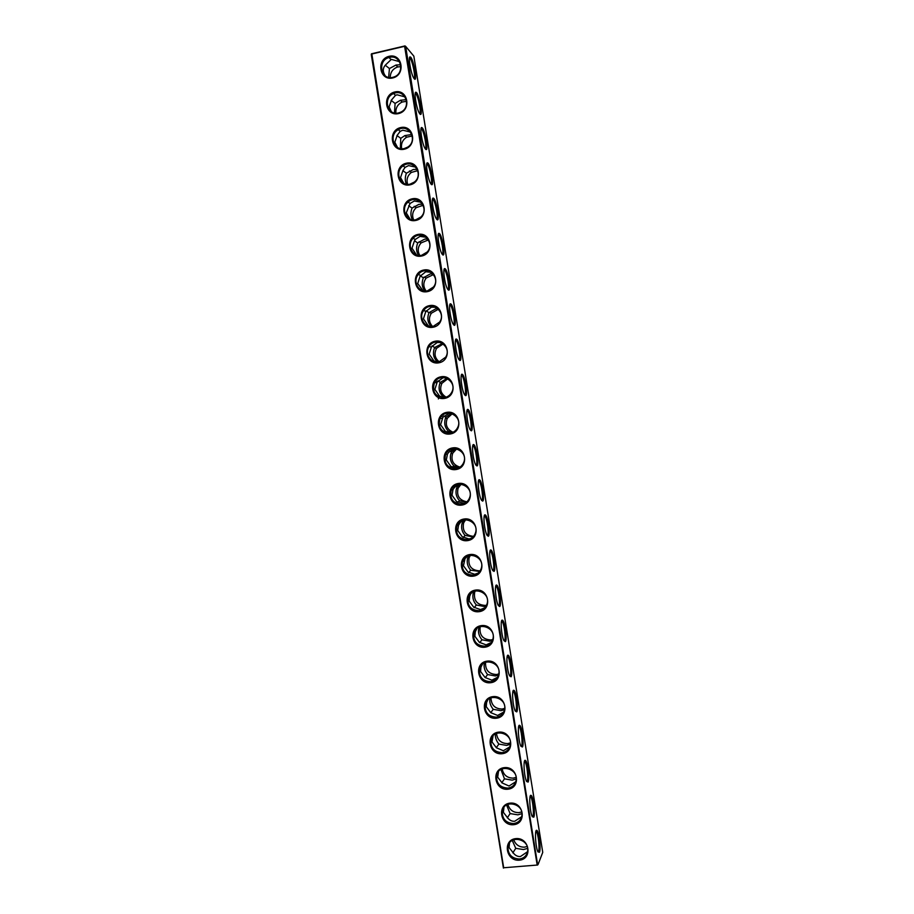 <?xml version="1.0" encoding="UTF-8"?>
<svg xmlns="http://www.w3.org/2000/svg" width="914" height="914" viewBox="0 0 914 914"><rect width="100%" height="100%" fill="white"/><g stroke="black" fill="none" stroke-linecap="round" stroke-linejoin="round"><path stroke-width="1.37" d="M537.135 864.781L404.605 46.306L371.838 54.006L503.683 867.763L537.683 865.01L503.683 867.763M392.677 77.964C405.999 75.028 402.446 53.069 389.17 56.291C375.883 59.296 379.424 81.118 392.677 77.964M398.447 113.599C411.791 110.743 408.227 88.795 394.939 91.937C381.652 94.85 385.182 116.672 398.447 113.599M404.217 149.222C417.572 146.446 414.019 124.51 400.709 127.56C387.41 130.394 390.941 152.215 404.217 149.222M409.986 184.845C423.353 182.149 419.8 160.213 406.479 163.183C393.169 165.937 396.699 187.747 409.986 184.845M415.756 220.457C429.134 217.852 425.581 195.916 412.248 198.806C398.927 201.468 402.457 223.279 415.756 220.457M421.525 256.057C434.915 253.532 431.362 231.608 418.018 234.418C404.673 236.989 408.215 258.799 421.525 256.057M427.284 291.657C440.685 289.212 437.132 267.288 423.776 270.018C410.432 272.509 413.962 294.308 427.284 291.657M433.053 327.246C446.466 324.893 442.913 302.968 429.546 305.607C416.19 308.018 419.72 329.817 433.053 327.246M438.811 362.824C452.236 360.55 448.694 338.637 435.315 341.196C421.937 343.527 425.467 365.314 438.811 362.824M444.581 398.401C458.017 396.208 454.464 374.294 441.074 376.774C427.683 379.013 431.214 400.8 444.581 398.401M450.339 433.967C463.786 431.854 460.245 409.952 446.832 412.34C433.442 414.51 436.972 436.286 450.339 433.967M456.097 469.522C469.556 467.5 466.014 445.598 452.601 447.906C439.188 449.985 442.719 471.761 456.097 469.522M461.856 505.076C475.326 503.134 471.784 481.232 458.36 483.46C444.935 485.46 448.466 507.236 461.856 505.076M467.614 540.62C481.095 538.757 477.554 516.867 464.118 519.003C450.682 520.923 454.201 542.688 467.614 540.62M473.372 576.151C486.865 574.38 483.323 552.49 469.865 554.547C456.429 556.386 459.948 578.151 473.372 576.151M479.119 611.683C492.635 609.992 489.093 588.113 475.623 590.078C462.164 591.826 465.694 613.591 479.119 611.683M484.877 647.203C498.404 645.604 494.851 623.714 481.381 625.61C467.911 627.278 471.43 649.031 484.877 647.203M490.635 682.724C504.162 681.193 500.621 659.314 487.128 661.13C473.646 662.707 477.177 684.46 490.635 682.724M496.382 718.221C509.921 716.782 506.379 694.914 492.886 696.639C479.393 698.136 482.912 719.878 496.382 718.221M502.129 753.719C515.69 752.371 512.148 730.503 498.633 732.137C485.128 733.554 488.647 755.295 502.129 753.719M507.876 789.216C521.448 787.937 517.907 766.081 504.379 767.634C490.864 768.971 494.394 790.713 507.876 789.216M513.622 824.702C527.207 823.503 523.665 801.647 510.138 803.12C496.599 804.377 500.129 826.107 513.622 824.702M519.369 860.177C532.965 859.069 529.423 837.213 515.884 838.606C502.334 839.772 505.853 861.502 519.369 860.177M371.838 54.006L371.255 54.44L503.408 868.072M404.605 46.306L405.645 46.363L537.683 865.01M405.051 45.906L371.472 53.8M392.757 77.336L393.888 77.005C405.656 73.314 400.835 53.652 389.09 57.502C377.014 60.404 380.75 80.615 392.757 77.336M398.527 112.948L400.823 112.125C412.157 106.984 404.913 88.235 393.648 93.536C382.646 97.615 387.262 115.998 398.527 112.948M404.296 148.548L407.644 147.143C418.395 140.699 408.958 123.07 398.31 129.674C388.427 134.678 393.706 151.381 404.296 148.548M410.055 184.148L414.316 182.103C424.393 174.54 413.037 158.133 403.108 165.868C394.3 171.569 400.069 186.764 410.055 184.148M415.824 219.737L420.84 217.041C430.197 208.563 417.23 193.402 408.055 202.074C400.241 208.266 406.342 222.159 415.824 219.737M421.583 255.314L427.215 252.001C435.875 242.758 421.548 228.831 413.139 238.268C406.227 244.781 412.545 257.565 421.583 255.314M427.341 290.88L433.487 287.007C441.451 277.148 426.027 264.375 418.349 274.417C412.225 281.146 418.681 292.971 427.341 290.88M433.11 326.447L439.645 322.048C446.969 311.697 430.654 299.986 423.662 310.52C418.224 317.364 424.759 328.4 433.11 326.447M438.869 362.001L445.724 357.134C452.464 346.395 435.407 335.644 429.054 346.566C424.222 353.467 430.791 363.829 438.869 362.001M444.627 397.556C447.791 396.927 450.168 395.168 451.745 392.266C457.937 381.218 440.297 371.324 434.516 382.555C431.808 391.866 435.178 396.87 444.627 397.556M450.385 433.099C453.732 432.448 456.177 430.551 457.708 427.432C463.409 416.144 445.289 407.004 440.034 418.475C437.726 427.603 441.176 432.482 450.385 433.099M456.132 468.631C459.651 467.957 462.141 465.957 463.638 462.644C468.893 451.15 450.374 442.696 445.598 454.361C443.633 463.307 447.14 468.071 456.132 468.631M461.89 504.162C465.546 503.465 468.094 501.375 469.533 497.89C474.389 486.237 455.538 478.365 451.196 490.19C449.528 498.975 453.093 503.637 461.89 504.162M467.648 539.683C471.43 538.974 474.012 536.804 475.394 533.159C479.896 521.38 460.77 514.034 456.817 525.973C455.401 534.61 459.011 539.18 467.648 539.683M473.395 575.192C477.291 574.483 479.907 572.233 481.244 568.462C485.414 556.569 466.06 549.68 462.461 561.722C461.262 570.222 464.918 574.7 473.395 575.192M479.142 610.689C483.152 609.981 485.791 607.673 487.082 603.777C490.944 591.792 471.396 585.314 468.117 597.436C467.123 605.799 470.801 610.221 479.142 610.689M484.9 646.187C489.001 645.478 491.663 643.113 492.897 639.103C496.496 627.061 476.777 620.937 473.783 633.116C472.961 641.365 476.662 645.718 484.9 646.187M490.647 681.684C494.84 680.964 497.524 678.554 498.701 674.452C502.049 662.342 482.192 656.538 479.473 668.774C478.799 676.897 482.523 681.204 490.647 681.684M496.393 717.159C500.666 716.45 503.363 713.994 504.494 709.801C507.624 697.656 487.642 692.115 485.163 704.397C484.626 712.429 488.373 716.679 496.393 717.159M502.14 752.633C506.482 751.936 509.201 749.446 510.286 745.161C513.2 732.971 493.114 727.681 490.852 739.997C490.441 747.926 494.2 752.142 502.14 752.633M507.887 788.108C512.297 787.411 515.028 784.886 516.067 780.533C518.798 768.32 498.61 763.236 496.553 775.575C496.256 783.424 500.027 787.594 507.887 788.108M513.622 823.56C518.101 822.874 520.843 820.326 521.848 815.916C524.396 803.669 504.128 798.767 502.266 811.129C502.06 818.898 505.842 823.034 513.622 823.56M519.369 859.011C523.905 858.337 526.658 855.767 527.618 851.288C530.006 839.018 509.658 834.288 507.967 846.672C507.853 854.361 511.657 858.475 519.369 859.011M538.106 864.393L542.745 852.351L413.836 56.131L405.645 46.363M414.248 78.798C417.927 83.231 413.345 57.856 410.295 56.976C407.884 55.48 410.626 72.834 413.596 77.827L414.248 78.798M419.949 114.033C423.525 117.997 419.092 93.171 416.076 92.303C413.654 90.772 416.27 107.989 419.229 112.982L419.949 114.033M425.661 149.268C429.112 152.787 424.85 128.474 421.857 127.606C419.423 126.063 421.925 143.155 424.861 148.148L425.661 149.268M431.362 184.479C434.698 187.564 430.585 163.743 427.626 162.898C425.181 161.332 427.569 178.333 430.494 183.303L431.362 184.479M437.063 219.691C440.297 222.353 436.332 199.012 433.407 198.167C430.951 196.59 433.225 213.51 436.138 218.469L437.063 219.691M442.764 254.903C445.883 257.142 442.068 234.247 439.177 233.424C436.721 231.836 438.88 248.699 441.782 253.635L442.764 254.903M448.466 290.092C451.482 291.932 447.791 269.47 444.947 268.67C442.49 267.059 444.547 283.888 447.414 288.813L448.466 290.092M454.155 325.293C457.069 326.732 453.515 304.682 450.705 303.894C448.248 302.283 450.214 319.077 453.058 323.99L454.155 325.293M459.856 360.47C462.667 361.521 459.239 339.871 456.463 339.105C454.018 337.483 455.88 354.278 458.702 359.168L459.856 360.47M465.546 395.648C468.265 396.322 464.952 375.037 462.233 374.306C459.776 372.672 461.547 389.478 464.358 394.345L465.546 395.648M471.247 430.814C473.863 431.122 470.664 410.192 467.979 409.483C465.534 407.838 467.225 424.69 470.002 429.534L471.247 430.814M476.937 465.969C479.462 465.923 476.365 445.324 473.738 444.638C471.293 443.004 472.904 459.902 475.657 464.723L476.937 465.969M482.626 501.123C485.06 500.735 482.066 480.444 479.484 479.781C477.051 478.148 478.582 495.114 481.312 499.912L482.626 501.123M488.316 536.278C490.669 535.535 487.768 515.542 485.231 514.913C482.809 513.28 484.26 530.337 486.968 535.101L488.316 536.278M494.006 571.41C496.268 570.347 493.457 550.628 490.967 550.022C488.567 548.4 489.95 565.56 492.623 570.302L494.006 571.41M499.695 606.542C501.866 605.148 499.147 585.691 496.702 585.12C494.314 583.498 495.639 600.784 498.29 605.491L499.695 606.542M505.385 641.662C507.476 639.96 504.836 620.743 502.437 620.206C500.061 618.584 501.329 636.007 503.945 640.691L505.385 641.662M511.075 676.783C513.085 674.772 510.515 655.772 508.173 655.269C505.808 653.659 507.019 671.242 509.612 675.892L511.075 676.783M516.753 711.892C518.684 709.572 516.193 690.79 513.897 690.321C511.543 688.722 512.708 706.465 515.279 711.103L516.753 711.892M522.442 746.989C524.293 744.384 521.86 725.785 519.62 725.35C517.29 723.762 518.409 741.7 520.946 746.304L522.442 746.989M528.121 782.087C529.903 779.185 527.527 760.768 525.333 760.379C523.025 758.803 524.099 776.934 526.613 781.504L528.121 782.087M533.799 817.173C535.513 813.997 533.193 795.74 531.045 795.374C528.76 793.82 529.8 812.169 532.291 816.705L533.799 817.173M539.477 852.259C541.122 848.798 538.86 830.7 536.758 830.369C534.484 828.815 535.501 847.404 537.958 851.917L539.477 852.259M385.251 75.828C382.463 71.578 382.646 67.865 385.799 64.677L391.341 59.387L399.555 61.672M405.062 96.907L397.076 94.793L395.476 95.364L393.648 93.536M391.341 111.622L389.101 106.869L391.523 99.969L395.476 95.364M397.487 147.44L394.825 142.207L397.236 135.249L400.183 131.353L402.811 130.199L410.466 132.05M403.725 183.268L400.549 177.545L402.948 170.518L405.051 167.411L408.535 165.605L415.79 167.148M410.066 219.097L406.273 212.882L410.066 203.468L414.271 201L421.011 202.211M416.533 254.937L411.997 248.197L414.373 241.045L415.23 239.491L420.006 236.383L426.107 237.252M422.988 290.709L417.721 283.511L420.086 276.302L425.73 271.755L431.077 272.303M429.591 326.447L428.049 325.498L423.433 318.826L425.787 311.537L431.465 307.127L435.898 307.367M436.355 362.115L433.762 360.733L429.157 354.129L431.499 346.783L437.189 342.487L440.559 342.487M435.841 380.715L437.212 382.006L442.913 377.848L445.072 377.711M437.212 382.006L434.87 389.421L439.463 395.956L443.279 397.693M441.736 416.087L442.913 417.23L449.482 413.082M442.913 417.23L440.594 424.702L445.175 431.18L450.316 433.11M447.62 451.447L448.614 452.441L453.858 448.625M448.614 452.441L447.46 454.064L446.306 459.982L450.876 466.391L457.4 468.345M453.504 486.819L454.315 487.653L452.978 489.664L452.019 495.251L456.577 501.592L464.449 503.397M454.315 487.653L458.28 484.329M459.388 522.18L460.028 522.854L458.52 525.219L457.731 530.52L462.278 536.792L469.019 538.963L471.384 538.289M460.028 522.854L462.815 520.169M465.26 557.551L463.444 565.766L467.979 571.981L474.732 574.278L478.171 573.078M465.729 558.043L467.511 556.089M471.133 592.923L469.693 596.248L469.156 601.024L473.681 607.159L480.456 609.581L484.786 607.821M471.418 593.232L472.389 592.032M477.017 628.284L475.303 631.711L474.857 636.258L479.382 642.336L486.168 644.884L491.229 642.542M482.603 663.872L480.935 667.163L480.57 671.493L485.071 677.503L491.881 680.176L497.524 677.285M487.802 699.816L486.568 702.58L486.282 706.716L490.772 712.669L497.604 715.456L503.705 712.063M493.103 735.69L491.983 741.94L496.462 747.812L503.317 750.737L509.772 746.887M498.496 771.519L497.684 777.151L502.163 782.967L509.029 786.006L515.759 781.756M503.957 807.291L503.386 812.352L507.853 818.099C509.761 820.406 512.057 821.469 514.742 821.263L521.688 816.693M509.475 843.016L509.098 847.552L513.542 853.23C515.462 855.607 517.77 856.704 520.443 856.521L527.538 851.722M413.985 78.467C415.939 78.17 412.648 61.101 410.123 58.439L409.483 58.016M419.629 113.633C421.594 113.37 418.418 96.416 415.893 93.754L415.242 93.331M425.261 148.799C427.261 148.582 424.199 131.719 421.662 129.045L421 128.623M430.894 183.954C432.916 183.771 429.957 166.999 427.432 164.326L426.758 163.892M436.526 219.12C438.571 218.972 435.727 202.268 433.202 199.595L432.528 199.161M442.17 254.286C444.227 254.172 441.485 237.514 438.96 234.841L438.274 234.407M447.803 289.441C449.871 289.361 447.232 272.738 444.718 270.076L444.033 269.641M453.435 324.607C455.526 324.55 452.978 307.938 450.476 305.287L449.791 304.853M459.068 359.773C461.17 359.728 458.725 343.127 456.223 340.488L455.549 340.054M464.7 394.928C466.814 394.917 464.461 378.305 461.981 375.665L461.296 375.243M470.333 430.094C472.458 430.094 470.184 413.448 467.717 410.832L467.054 410.42M475.977 465.26C478.091 465.272 475.908 448.591 473.463 445.986L472.801 445.575M481.609 500.426L481.667 500.415C483.712 500.129 481.598 483.666 479.199 481.118L478.548 480.718M487.242 535.593L487.356 535.547C489.321 534.976 487.276 518.718 484.934 516.239L484.294 515.839M492.886 570.759L493.046 570.69C494.942 569.833 492.954 553.77 490.658 551.348L490.041 550.948M498.724 605.811C500.564 604.68 498.633 588.787 496.382 586.434L495.776 586.045M504.414 640.931C506.173 639.526 504.3 623.805 502.106 621.509L501.523 621.132M510.103 676.04C511.794 674.372 509.966 658.8 507.818 656.56L507.259 656.195M515.782 711.149C517.415 709.218 515.633 693.795 513.531 691.601L512.994 691.247M521.471 746.247C523.037 744.065 521.288 728.755 519.243 726.63L518.718 726.276M527.149 781.333C528.658 778.911 526.944 763.716 524.944 761.636L524.453 761.305M532.828 816.419C534.279 813.746 532.599 798.665 530.646 796.642L530.177 796.311M538.506 851.494C539.9 848.58 538.255 833.591 536.347 831.626L535.89 831.306M406.307 99.637L400.389 100.277L395.099 103.442L391.112 100.369M388.644 77.37L389.444 68.55L385.262 65.202M400.72 64.734L395.968 65.043L389.444 68.55M411.826 134.518L404.879 135.58L400.755 138.334L396.962 135.512M395.099 103.442L394.471 112.97M417.264 169.376L413.322 169.49L406.399 173.214L402.834 170.632M400.755 138.334L400.366 148.571M422.588 204.199L418.966 204.325L412.043 208.084L408.684 205.73M406.399 173.214C404.936 177.19 404.913 180.846 406.342 184.182M427.798 239L424.61 239.148L417.698 242.953L414.488 240.782M412.043 208.084C410.432 212.425 410.557 216.332 412.42 219.806M432.87 273.8L430.243 273.972L423.342 277.81L420.314 275.822M417.698 242.953C415.927 247.694 416.236 251.853 418.612 255.429M437.783 308.601L435.887 308.783L428.986 312.668L426.153 310.851M423.342 277.81C421.411 282.997 421.948 287.407 424.941 291.04M442.525 343.458L434.63 347.503L432.002 345.88M428.986 312.668C426.929 318.221 427.672 322.825 431.225 326.458M438.286 362.093L436.869 361.304L436.161 362.058M447.106 378.396L440.274 382.349L437.875 380.898M434.63 347.503L434.481 347.823C432.596 353.181 433.385 357.671 436.869 361.304M438.366 398.927L439.04 396.847M445.244 397.43L442.513 396.139L441.508 397.213M451.55 413.471L445.918 417.172L443.77 415.916M440.274 382.349L439.92 383.126C438.274 388.244 439.143 392.586 442.513 396.139M452.27 432.585L448.146 430.962L446.889 432.345M455.915 448.717L451.562 451.996L449.699 450.933M445.918 417.172L445.392 418.361C443.964 423.262 444.878 427.466 448.146 430.962M459.308 467.534L453.79 465.786L452.304 467.454M460.29 484.146L457.194 486.808L455.652 485.951M451.562 451.996L450.899 453.527C449.642 458.234 450.602 462.324 453.79 465.786M466.254 502.312L459.434 500.598L457.743 502.529M464.735 519.746L462.838 521.62L461.639 520.969M457.194 486.808L456.429 488.636C455.321 493.16 456.326 497.159 459.434 500.598M473.064 536.941L465.066 535.398L463.204 537.592M469.328 555.461L468.471 556.42L467.705 556.009M462.838 521.62L461.97 523.688C460.999 528.063 462.027 531.971 465.066 535.398M479.701 571.479L470.699 570.199L468.688 572.632M468.471 556.42L467.522 558.694C466.666 562.933 467.717 566.771 470.699 570.199M486.145 605.993L484.1 606.485L476.343 604.988L474.183 607.661M474.08 591.255L473.098 593.666C472.321 597.779 473.406 601.549 476.343 604.988M492.418 640.508L489.733 641.228L481.975 639.777L479.701 642.679M479.199 626.981L478.673 628.604C477.988 632.602 479.085 636.327 481.975 639.777M498.541 675.058L495.354 675.96L487.608 674.555L485.231 677.674M484.466 662.684L484.249 663.507C483.643 667.403 484.763 671.082 487.608 674.555M504.528 709.641L500.975 710.692L493.24 709.321L490.772 712.669M489.847 698.33L489.835 698.387C489.298 702.181 490.43 705.825 493.24 709.321M510.423 744.27L506.607 745.413L498.873 744.087L496.268 747.721M495.331 733.931C495.114 737.472 496.291 740.854 498.873 744.087M516.227 778.945L512.228 780.133L504.494 778.842L501.775 782.772M500.906 769.474L504.494 778.842M521.963 813.654L517.85 814.842L510.126 813.586L507.293 817.836M506.539 804.971L510.126 813.586M527.641 848.386L523.471 849.54L515.759 848.329L512.823 852.888M512.24 840.434L515.759 848.329M406.639 101.317L402.137 102.025C397.59 104.322 395.511 108.035 395.899 113.165M400.926 66.631L397.704 66.951C392.826 68.733 390.324 72.275 390.198 77.576M412.26 135.992L406.673 137.191C402.468 139.956 400.812 143.806 401.703 148.754M417.767 170.655L411.346 172.426C407.461 175.602 406.216 179.578 407.621 184.342M423.159 205.296L416.156 207.672C412.568 211.237 411.734 215.327 413.654 219.92M428.415 239.925L421.103 242.895C417.767 246.86 417.344 251.064 419.823 255.497M433.51 274.554L426.164 278.085C423.056 282.472 423.056 286.779 426.153 291.04M438.446 309.218L431.339 313.228C428.426 318.061 428.872 322.493 432.653 326.527M443.21 343.927L436.584 348.314C433.876 353.649 434.778 358.174 439.314 361.91M447.803 378.75L441.908 383.343C439.394 389.215 440.799 393.831 446.123 397.167M452.27 413.722L447.277 418.315C444.981 424.77 446.9 429.42 453.036 432.253M456.692 448.865L452.693 453.241C450.659 460.279 453.081 464.906 459.971 467.134M461.136 484.192L458.131 488.122C456.394 495.719 459.296 500.278 466.848 501.82M465.683 519.678L463.604 522.957C462.176 531.057 465.5 535.513 473.601 536.358M470.39 555.278L469.099 557.757C467.934 566.029 471.487 570.393 479.759 570.862L480.181 570.793M475.28 590.924L474.606 592.523C473.635 600.669 477.211 604.965 485.357 605.422L486.568 605.171M480.353 626.581L480.124 627.255C479.324 635.287 482.923 639.526 490.944 639.971L492.772 639.549M485.585 662.227C485.117 670.019 488.762 674.121 496.542 674.521L498.804 673.949M490.978 697.816C491.218 705.071 494.931 708.818 502.14 709.058L504.699 708.384M496.508 733.371C497.319 740.066 501.055 743.47 507.727 743.596L510.469 742.854M502.14 768.868C503.42 774.992 507.144 778.077 513.325 778.122L516.136 777.368M507.864 804.32C509.532 809.895 513.211 812.66 518.912 812.637L521.7 811.918M513.691 839.726C515.645 844.742 519.243 847.221 524.499 847.152L527.184 846.49M390.906 59.501L389.09 57.502M400.183 131.353L398.31 129.674M405.051 167.411L403.108 165.868M410.066 203.468L408.055 202.074M415.23 239.491L413.139 238.268M420.52 275.445L418.349 274.417M425.901 311.308L423.662 310.52M431.237 347.069L429.054 346.566M436.584 382.772L434.516 382.555M441.988 418.441L440.034 418.475M447.46 454.064L445.598 454.361M452.978 489.664L451.196 490.19M458.52 525.219L456.817 525.973M464.095 560.75L462.461 561.722M469.693 596.248L468.117 597.436M475.303 631.711L473.783 633.116M480.935 667.163L479.473 668.774M486.568 702.58L485.163 704.397M492.223 737.975L490.852 739.997M497.879 773.358L496.553 775.575M503.534 808.719L502.266 811.129M509.201 844.056L507.967 846.672M409.655 58.05L410.295 56.976M415.424 93.354L416.076 92.303M421.194 128.657L421.857 127.606M426.964 163.937L427.626 162.898M432.733 199.195L433.407 198.167M438.492 234.441L439.177 233.424M444.261 269.676L444.947 268.67M450.019 304.899L450.705 303.894M455.778 340.099L456.463 339.105M461.524 375.288L462.233 374.306M467.283 410.455L467.979 409.483M473.029 445.609L473.738 444.638M478.765 480.753L479.484 479.781M484.511 515.884L485.231 514.913M490.247 550.993L490.967 550.022M495.971 586.08L496.702 585.12M501.706 621.166L502.437 620.206M507.43 656.229L508.173 655.269M513.154 691.281L513.897 690.321M518.866 726.31L519.62 725.35M524.579 761.328L525.333 760.379M530.291 796.334L531.045 795.374M536.004 831.329L536.758 830.369M409.415 58.61L410.123 58.439M415.162 93.914L415.893 93.754M420.92 129.217L421.662 129.045M426.678 164.486L427.432 164.326M432.425 199.755L433.202 199.595M438.183 235.001L438.96 234.841M443.93 270.224L444.718 270.076M449.688 305.436L450.476 305.287M455.435 340.636L456.223 340.488M461.182 375.814L461.981 375.665M466.928 410.969L467.717 410.832M472.687 446.112L473.463 445.986M478.433 481.244L479.199 481.118M484.18 516.353L484.934 516.239M489.915 551.45L490.658 551.348M495.662 586.537L496.382 586.434M501.398 621.6L502.106 621.509M507.144 656.64L507.818 656.56M512.88 691.681L513.531 691.601M518.615 726.699L519.243 726.63M524.339 761.705L524.944 761.636M530.074 796.7L530.646 796.642M402.137 102.025L400.389 100.277M397.704 66.951L395.968 65.043M406.673 137.191L404.879 135.58M411.346 172.426L409.483 170.941M416.156 207.672L414.213 206.335M421.103 242.895L419.08 241.73M426.164 278.085L424.073 277.102M431.339 313.228L429.18 312.462M436.584 348.314L434.481 347.823M441.908 383.343L439.92 383.126M447.277 418.315L445.392 418.361M452.693 453.241L450.899 453.527M458.131 488.122L456.429 488.636M463.604 522.957L461.97 523.688M469.099 557.757L467.522 558.694M474.606 592.523L473.098 593.666M480.124 627.255L478.673 628.604M485.345 662.307L484.249 663.507"/></g></svg>
